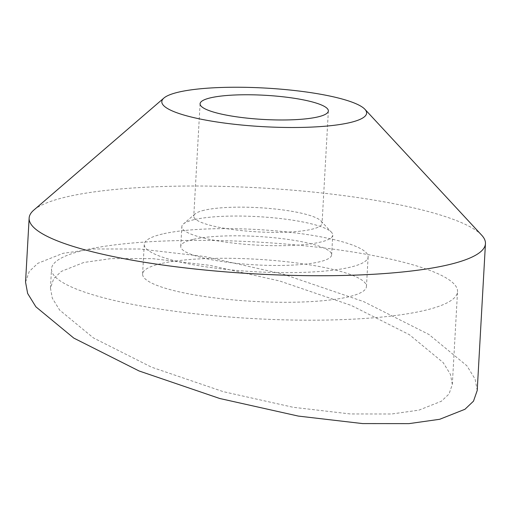 <?xml version="1.0" encoding="UTF-8"?>
<svg xmlns="http://www.w3.org/2000/svg" width="511" height="511" viewBox="0 0 511 511"><rect width="100%" height="100%" fill="white"/><g stroke="black" fill="none" stroke-linecap="round" stroke-linejoin="round"><path stroke-width="0.38" stroke-dasharray="2.56 1.92" d="M204.202 210.232A64.239 12.111 3.2 0 0 195.1 213.911A64.239 12.111 3.2 0 0 193.778 216.166A64.239 12.111 3.2 0 0 239.308 230.359A64.239 12.111 3.2 0 0 311.633 229.292A64.239 12.111 3.2 0 0 322.058 223.358A64.239 12.111 3.2 0 0 320.997 220.969A64.239 12.111 3.2 0 0 270.523 208.552A64.239 12.111 3.2 0 0 204.202 210.232M194.103 219.66A75.577 14.244 3.2 0 0 183.392 223.997A75.577 14.244 3.2 0 0 181.839 226.648A75.577 14.244 3.2 0 0 235.399 243.345A75.577 14.244 3.2 0 0 320.493 242.093A75.577 14.244 3.2 0 0 332.75 235.105A75.577 14.244 3.2 0 0 331.505 232.301A75.577 14.244 3.2 0 0 272.127 217.692A75.577 14.244 3.2 0 0 194.103 219.66M481.669 235.175A228.513 43.071 3.2 0 0 302.142 191.005A228.513 43.071 3.2 0 0 66.219 196.971A228.513 43.071 3.2 0 0 33.847 210.066M162.447 234.006A112.101 21.13 3.2 0 0 144.262 244.36A112.101 21.13 3.2 0 0 223.709 269.131A112.101 21.13 3.2 0 0 349.926 267.272A112.101 21.13 3.2 0 0 368.118 256.912A112.101 21.13 3.2 0 0 288.664 232.141A112.101 21.13 3.2 0 0 162.447 234.006M160.786 263.644A112.101 21.13 3.2 0 0 142.601 274.005A112.101 21.13 3.2 0 0 222.049 298.775A112.101 21.13 3.2 0 0 348.266 296.91A112.101 21.13 3.2 0 0 366.451 286.556A112.101 21.13 3.2 0 0 287.003 261.785A112.101 21.13 3.2 0 0 160.786 263.644M192.992 239.423A75.577 14.244 3.2 0 0 180.728 246.404A75.577 14.244 3.2 0 0 234.294 263.108A75.577 14.244 3.2 0 0 319.381 261.849A75.577 14.244 3.2 0 0 331.645 254.868A75.577 14.244 3.2 0 0 278.08 238.171A75.577 14.244 3.2 0 0 192.992 239.423M25.55 282.123L29.268 271.443L37.827 263.318L63.057 253.315L93.749 248.972L140.167 249.017L204.451 256.516L283.056 274.107L363.679 301.624L428.965 334.494L466.894 365.793L475.115 379.124L477.217 390.474M84.513 250.109A203.321 38.325 3.2 0 0 51.522 268.895A203.321 38.325 3.2 0 0 195.617 313.824A203.321 38.325 3.2 0 0 424.539 310.445A203.321 38.325 3.2 0 0 457.53 291.66A203.321 38.325 3.2 0 0 313.428 246.736A203.321 38.325 3.2 0 0 84.513 250.109M83.823 262.462L61.371 271.367L53.757 278.591L50.448 288.095L52.314 298.194L59.634 310.056L93.385 337.905L151.473 367.147L223.205 391.637L293.142 407.286L350.342 413.955L391.643 413.999L418.95 410.135L441.402 401.231L449.009 394.007L452.324 384.502L450.453 374.403L443.133 362.542L409.388 334.692L351.3 305.45L279.562 280.961L209.625 265.311L152.425 258.636L111.13 258.598L83.823 262.462M200.082 103.771L193.778 216.166M195.1 213.911L183.392 223.997M142.601 274.005L144.262 244.36M180.728 246.404L181.839 226.648M50.448 288.095L51.522 268.895M452.324 384.502L457.53 291.66M331.645 254.868L332.75 235.105M366.451 286.556L368.118 256.912M320.997 220.969L331.505 232.301M328.356 110.964L322.058 223.358"/><path stroke-width="0.77" d="M317.938 116.904A64.239 12.111 -176.8 0 1 245.612 117.971A64.239 12.111 -176.8 0 1 200.082 103.771A64.239 12.111 -176.8 0 1 210.506 97.837A64.239 12.111 -176.8 0 1 282.832 96.771A64.239 12.111 -176.8 0 1 328.356 110.964A64.239 12.111 -176.8 0 1 317.938 116.904M349.971 122.589A102.551 19.329 3.2 0 0 364.918 109.297A102.551 19.329 3.2 0 0 284.346 89.476A102.551 19.329 3.2 0 0 178.467 92.152A102.551 19.329 3.2 0 0 163.935 98.029A102.551 19.329 3.2 0 0 225.198 123.157A102.551 19.329 3.2 0 0 349.971 122.589M163.935 98.029L33.847 210.066A228.513 43.071 3.2 0 0 29.14 218.082A228.513 43.071 3.2 0 0 191.095 268.575A228.513 43.071 3.2 0 0 448.371 264.781A228.513 43.071 3.2 0 0 485.45 243.67A228.513 43.071 3.2 0 0 481.669 235.175L364.918 109.297M485.45 243.67L477.217 390.474L473.499 401.154L464.946 409.279L439.709 419.282L409.017 423.625L362.606 423.581L298.315 416.082L219.717 398.491L139.088 370.973L73.808 338.103L35.872 306.804L27.651 293.474L25.55 282.123L29.14 218.082"/></g></svg>
